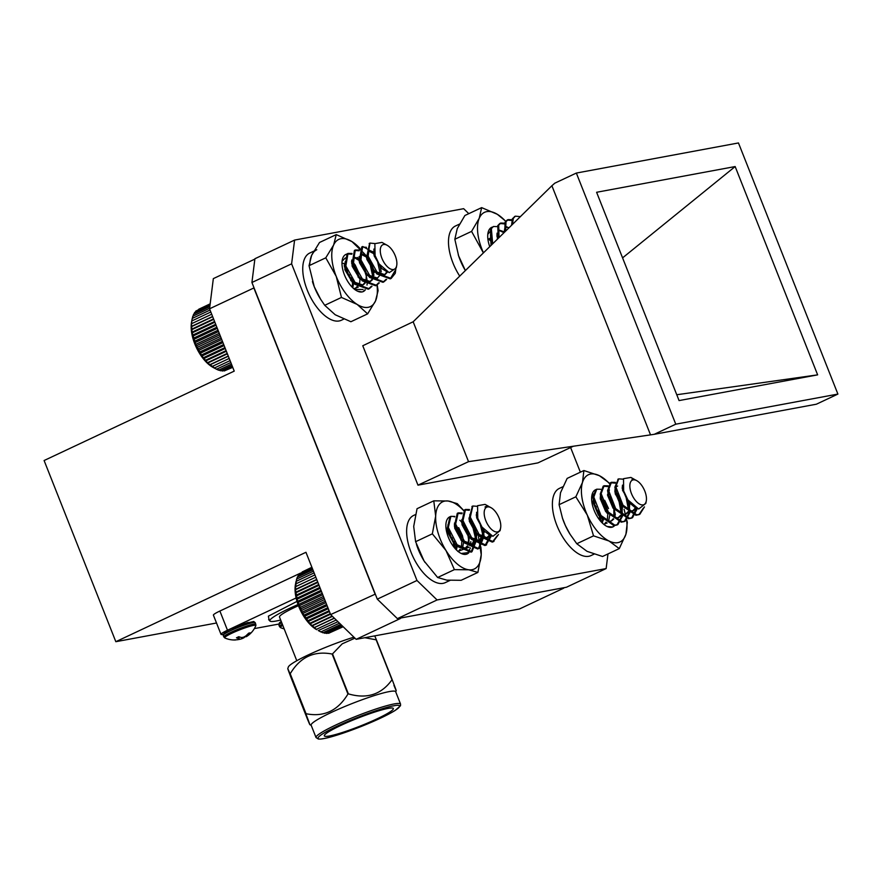 <?xml version="1.0" encoding="UTF-8"?>
<svg xmlns="http://www.w3.org/2000/svg" width="882" height="882" viewBox="0 0 882 882"><rect width="100%" height="100%" fill="white"/><g stroke="black" fill="none" stroke-linecap="round" stroke-linejoin="round"><path stroke-width="1.32" d="M345.149 265.306L345.865 266M352.403 279.792L352.591 281.126M352.635 281.711L352.227 287.234M347.111 254.049A20.495 10.033 64.8 0 0 342.249 260.047A20.495 10.033 64.8 0 0 356.692 290.751A20.495 10.033 64.8 0 0 362.061 291.942L357.673 291.203M342.062 261.315L345.292 257.941M352.458 261.502L355.17 264.953L359.018 273.211M360.099 278.436L359.36 285.349M358.268 287.135L353.903 288.657M341.973 263.079L344.432 263.696M353.561 281.281L353.605 282.119M353.616 282.868L352.811 287.819M351.675 280.134L350.97 277.698M346.428 268.051L344.223 265.041M359.007 276.683L351.554 261.601M362.91 291.71L365.06 289.792M354.619 289.472L363.02 289.472M367.011 285.073A20.495 10.033 64.8 0 0 359.195 261.414M362.061 291.942A20.495 10.033 64.8 0 0 363.285 291.556A20.495 10.033 64.8 0 0 365.346 289.803M360.054 248.548A37.132 18.169 64.8 0 0 351.951 241.591A37.132 18.169 64.8 0 0 333.639 244.987A37.132 18.169 64.8 0 0 336.24 276.408A37.132 18.169 64.8 0 0 357.166 304.422A37.132 18.169 64.8 0 0 375.489 301.016A37.132 18.169 64.8 0 0 376.967 284.886M374.045 272.747A37.132 18.169 64.8 0 0 372.877 269.605A37.132 18.169 64.8 0 0 372.854 269.539M372.226 268.018A37.132 18.169 64.8 0 0 367.882 259.33M367.838 259.253A37.132 18.169 64.8 0 0 366.835 257.588A37.132 18.169 64.8 0 0 364.299 253.807M325.778 257.82L336.24 276.408L341.466 297.443L357.166 304.422L367.629 313.86L350.893 321.732L335.193 314.753L324.73 305.315L320.64 299.285L314.268 286.738L309.042 265.702L311.655 255.328L319.516 242.484L336.251 234.612L333.639 244.987L325.778 257.82L309.042 265.702M367.629 313.86L375.489 301.016L378.102 290.641L377.165 284.721M364.123 253.432L351.951 241.591L336.251 234.612M341.466 297.443L324.73 305.315M320.64 299.285L320.309 298.755A37.132 18.169 -115.2 0 1 314.268 286.738A37.132 18.169 64.8 0 1 312.889 282.957L312.867 282.902M320.497 299.042A37.132 18.169 64.8 0 1 312.437 281.556A37.132 18.169 64.8 0 0 312.889 282.957M512.442 224.414L513.335 218.306L515.397 216.167L520.093 216.619M505.595 231.139L506.003 221.746L508.065 219.618L512.012 219.728M499.036 237.567L498.683 225.197L500.744 223.058L504.68 223.168M492.685 243.796L491.351 228.636L493.413 226.509L497.36 226.619M511.571 225.274L512.42 218.736L514.945 216.421M504.758 231.955L505.088 222.176L507.15 220.048L511.803 220.467M498.22 238.294L497.768 225.627L499.829 223.488L504.471 223.918M491.902 244.557L490.888 241.745L490.436 229.066L493.413 226.509M519.829 217.17L522.739 214.315M504.206 232.495L504.713 228.681L506.048 227.225L509.179 227.611M497.448 239.121L497.029 233.168M499.212 230.511L504.008 232.683M491.053 245.394L490.48 234.877M496.919 236.354L497.988 237.545M487.823 238.327L490.657 240.984M490.8 241.161L492.619 243.851M505.099 231.624L505.629 228.251L506.974 226.795M498.264 238.316L498.297 231.701L499.642 230.235L504.68 232.021M491.836 244.623L490.624 236.189M496.842 235.031L497.47 235.571M497.834 235.924L499.157 237.434M489.521 238.471L490.149 239.022M490.502 239.375L491.572 240.554M313.827 251.127L309.747 253.046A37.132 18.169 64.8 0 0 309.108 294.379A37.132 18.169 64.8 0 0 341.356 320.254L343.771 319.108M316.781 249.738A37.132 18.169 64.8 0 0 309.78 265.35M498.462 534.558L493.214 541.68L479.588 535.396L470.304 517.172L472.851 506.003L477.272 506.301M491.428 535.87L485.883 545.12L472.256 538.847L462.973 520.612L465.52 509.454L469.478 509.542M476.335 515.375L477.349 516.742M482.697 528.109L484.13 536.035L479.29 548.273L478.562 548.571L464.935 542.287L455.652 524.062L458.188 512.905L462.157 512.993M469.003 518.814L469.974 520.126M470.194 520.446L475.211 531.24M471.131 521.89L474.924 530.115M474.77 529.597L475.321 531.394M475.387 531.625L476.798 539.486L471.969 551.724L457.604 545.738L448.321 527.502L450.867 516.345L454.825 516.433M497.415 535.55L492.299 542.11L478.672 535.826L474.902 530.887L469.389 517.602L472.399 506.257M490.557 535.484L484.968 545.55L471.341 539.277L467.581 534.327L462.058 521.042L464.594 509.884L469.279 510.292M476.611 517.425L478.595 520.711M480.04 523.721L483.215 536.465L478.375 548.703L477.647 549.001L464.02 542.717L460.25 537.777L454.737 524.492L457.284 513.324L461.947 513.732M469.279 520.876L471.264 524.162M472.024 525.661L472.311 526.267M473.006 527.855L475.883 539.916L471.043 552.154L456.689 546.167L452.929 541.217L447.406 527.932L449.963 516.775M486.092 521.372A13.539 6.626 64.8 0 0 494.471 531.449A13.539 6.626 64.8 0 0 500.612 527.987A13.539 6.626 64.8 0 0 498.859 517.48A13.539 6.626 64.8 0 0 491.076 507.712A13.539 6.626 64.8 0 0 484.681 509.642A13.539 6.626 64.8 0 0 486.092 521.372M489.047 506.698L488.121 506.07L485.023 507.018A14.465 7.078 -115.2 0 1 485.585 506.676A14.465 7.078 -115.2 0 1 490.238 507.249L491.076 507.712M500.612 527.987L500.105 530.644L492.884 536.322L481.958 527.017L477.757 518.197L477.559 505.695L485.078 504.383L488.121 506.07M488.65 534.338L483.612 530.589L476.699 517.899L476.578 512.277M489.62 534.977L486.258 538.296L476.28 534.04L469.378 521.339L469.93 514.338M476.379 515.893L477.438 517.084M482.564 527.921L483.226 532.728L478.937 541.746L468.959 537.48L462.047 524.79L461.826 519.575M469.048 519.344L470.084 520.49M470.249 520.7L471.484 522.42M475.255 531.416L475.894 536.179L471.605 545.186L461.628 540.931L454.726 528.23L454.506 523.015M461.727 522.783L462.752 523.941M462.918 524.151L467.879 534.69M467.923 534.856L468.574 539.619L467.989 544.414M467.361 545.892L465.277 548.174M464.825 548.417L454.307 544.37L447.395 531.681L447.957 524.68M454.395 526.234L455.432 527.381M455.597 527.59L457.637 530.622M459.357 534.272L460.558 538.13M460.602 538.307L460.966 540.192M460.04 549.332L458.728 551.041M447.075 529.674L448.1 530.832M448.265 531.041L450.305 534.062M452.036 537.722L453.238 541.581M453.271 541.746L453.932 547.138M481.748 526.697L477.912 518.682M490.172 535.286L487.173 537.866L477.195 533.61L474.24 529.873L470.712 522.552L470.073 515.694M476.302 514.537L476.986 515.154M483.898 529.718L484.141 532.298L480.392 541.096L469.874 537.05L466.909 533.312L463.392 526.003L462.741 519.134M468.981 517.988L469.577 518.517M469.963 518.903L472.344 521.901L476.534 532.871M476.6 533.312L476.809 535.749L473.061 544.547L462.543 540.501L459.588 536.763L456.06 529.443L455.421 522.585M461.65 521.427L462.245 521.968M462.642 522.353L465.023 525.341L469.202 536.322M469.268 536.763L468.662 544.646M467.802 546.223L465.2 548.207L455.222 543.94L452.257 540.203L448.74 532.893L448.089 526.025M454.329 524.878L454.925 525.407M455.31 525.793L457.692 528.792L461.881 539.762M461.947 540.203L461.33 548.097M460.47 549.673L459.224 550.952M446.998 528.318L447.593 528.858M447.99 529.244L449.015 530.402M454.186 541.316L454.55 543.213M454.616 543.654L454.781 548.174M313.43 571.172L296.561 579.099L295.382 589.441L297.609 601.326L302.824 613.497L310.122 623.828L316.737 629.704A30.209 14.785 -115.2 0 1 295.459 584.446L295.999 581.558M327.707 633.056L328.611 633.309L342.966 626.551M325.502 633.011L326.814 633.474L342.503 626.099M323.253 632.615L324.907 633.298L341.753 625.371M320.265 631.512L322.9 632.78L340.739 624.39M337.96 621.7L318.27 630.553L320.827 631.931L339.471 623.166M312.867 569.739L297.3 577.06L296.55 579.882M312.426 568.625L298.259 575.284L297.741 576.85M312.107 567.832L299.406 573.807L298.954 574.954M311.93 567.38L300.42 573.333M311.886 567.269L302.151 571.977M329.868 632.714L343.164 626.738M316.55 629.274L336.218 620.013M314.179 627.73L334.377 618.238M314.389 627.488L334.278 618.139M312.14 625.911L332.448 616.353M312.25 625.437L332.15 616.077M310.122 623.828L330.485 614.258M310.155 623.122L330.265 613.674M308.171 621.523L329.416 611.535M308.138 620.586L329.096 610.73M306.286 619.01L328.28 608.668M306.197 617.841L327.872 607.654M304.499 616.331L327.101 605.691M304.367 614.93L326.616 604.468M302.824 613.497L325.888 602.638M302.68 611.888L325.337 601.226M301.28 610.542L324.664 599.539M301.126 608.734L324.036 597.963M299.88 607.511L323.44 596.43M299.748 605.515L322.746 594.688M298.656 604.424L322.217 593.343M298.546 602.252L321.467 591.469M297.609 601.326L321.015 590.323M297.543 598.999L320.221 588.327M296.749 598.25L319.846 587.379M296.738 595.769L319.019 585.295M296.087 595.218L318.733 584.568M296.154 592.627L317.884 582.407M295.624 592.263L317.685 581.899M295.779 589.573L316.803 579.694M295.382 589.441L316.693 579.419M295.635 586.673L315.811 577.181L295.36 586.762M295.724 583.939L314.918 574.91M296.032 581.403L314.113 572.903M644.455 506.907L639.858 514.228L636.782 514.834L622.979 505.143L615.801 486.699L618.745 478.86L623.276 479.18M637.333 508.616L632.526 517.679L629.45 518.285L615.647 508.583L608.47 490.149L611.424 482.3L615.404 482.388M622.229 488.209L623.265 489.62M628.634 500.998L629.98 512.409L625.195 521.119L622.13 521.725L608.326 512.034L601.149 493.589L604.093 485.739L608.073 485.828M614.908 491.649L615.901 493.005M616.088 493.292L620.84 502.961M616.132 493.512L618.712 497.547L621.259 504.284M621.325 504.515L622.648 515.86L617.885 524.57L614.798 525.176L600.995 515.474L593.818 497.04L596.761 489.19L600.752 489.278M607.577 495.1L608.569 496.456M608.767 496.731L611.391 500.998L613.817 507.58M643.397 508.076L638.932 514.658L635.867 515.264L622.064 505.573L616.176 493.931L614.886 487.129L618.304 479.102M636.462 508.241L631.611 518.109L628.535 518.715L614.732 509.013L608.845 497.371L607.555 490.579L610.509 482.73L615.195 483.138M622.505 490.271L624.566 493.688M625.933 496.511L629.064 512.839L624.291 521.549L621.215 522.155L607.411 512.464L601.524 500.822L600.234 494.019L603.178 486.18L607.863 486.577M615.173 493.722L617.235 497.139M618.91 500.667L621.733 516.29L616.959 524.999L613.883 525.606L600.08 515.904L594.192 504.261L592.902 497.47L595.857 489.62L596.772 489.19M630.828 491.792A13.539 6.626 64.8 0 0 639.329 503.964A13.539 6.626 64.8 0 0 646.286 500.932A13.539 6.626 64.8 0 0 645.47 492.961A13.539 6.626 64.8 0 0 636.749 480.657A13.539 6.626 64.8 0 0 630.828 491.792M635.073 479.786L631.997 479.378A14.465 7.078 -115.2 0 1 635.911 480.194L636.749 480.657M646.286 500.932L645.822 503.402L638.689 509.035L627.896 499.896L623.64 490.921L623.519 478.683L630.928 477.438L634.445 479.389M634.764 507.26L627.675 501.274L622.251 488.43L622.494 485.133M635.569 507.756L632.714 510.921L630.454 511.395L620.344 504.725L614.919 491.88L615.052 489.036M622.273 488.705L623.342 489.918M628.491 500.8L628.557 510.358M627.929 511.836L625.382 514.371L623.122 514.845L613.023 508.164L607.599 495.32L609.407 489.907M614.941 492.145L615.989 493.336M620.696 502.442L621.137 504.129M621.182 504.295L621.226 513.798M620.608 515.286L618.062 517.822L615.801 518.285L605.691 511.615L600.267 498.771L600.399 495.927M607.621 495.596L608.668 496.775M608.812 496.963L609.892 498.451M613.85 507.734L613.905 517.249M613.277 518.726L611.182 521.019M603.531 520.005L598.371 515.055L592.947 502.211L593.851 497.547M600.289 499.036L601.337 500.226M601.48 500.403L604.06 504.438L606.496 511.02M606.529 511.185L606.882 513.07M605.956 522.177L604.512 523.996M592.969 502.486L594.016 503.666M594.159 503.854L596.32 507.128M597.941 510.524L599.165 514.471M599.198 514.625L599.826 520.259M627.686 499.587L623.783 491.373M636.12 508.065L633.629 510.491L631.369 510.965L621.259 504.295L616.573 495.21L615.967 488.606M622.207 487.371L622.879 487.967M629.825 502.586L629.23 510.601M628.37 512.177L626.297 513.941L624.037 514.415L613.938 507.734L609.242 498.65L608.646 492.057M614.886 490.811L615.471 491.329M615.857 491.715L619.627 497.117L622.449 505.75M622.516 506.191L621.898 514.041M621.049 515.617L618.977 517.392L616.716 517.855L606.607 511.185L601.921 502.101L601.315 495.497M607.555 494.262L608.15 494.78M608.536 495.166L612.306 500.568L615.283 514.559L614.578 517.491M613.718 519.068L611.656 520.832L609.385 521.306L599.286 514.625L594.589 505.54L593.994 498.947M600.234 497.702L600.818 498.22M601.204 498.606L604.975 504.008L607.797 512.64M607.863 513.081L607.246 520.931M606.397 522.508L604.876 523.974M592.902 501.152L593.498 501.671M593.884 502.056L594.931 503.236M600.113 514.195L600.477 516.091M600.543 516.532L600.653 521.262M395.412 272.45A20.495 10.033 -115.2 0 1 395.39 272.538A20.495 10.033 -115.2 0 1 395.213 273.376L391.178 278.425L377.871 273.563L367.838 255.637L369.988 243.09L374.916 243.553M386.625 279.429L383.846 281.876L370.55 277.003L360.506 259.076L362.745 246.497L373.637 252.506L374.596 253.818M379.91 265.118L381.267 271.888M379.293 282.879L376.537 285.316L363.219 280.454L353.186 262.527L355.336 249.981L359.371 250.036M364.641 253.972L367.199 257.158M367.43 257.489L372.436 268.282M368.301 258.845L372.149 267.169M371.995 266.651L372.546 268.426M372.612 268.668L373.935 275.327M371.972 286.319L369.216 288.756L355.898 283.894L345.854 265.967L348.015 253.432L352.05 253.476M357.309 257.412L359.878 260.609M360.099 260.929L365.104 271.733M360.981 262.296L364.817 270.62M364.663 270.101L365.214 271.877M365.28 272.108L366.107 275.46M394.96 270.84L390.263 278.855L376.956 273.993L372.116 267.919L366.923 256.067L369.624 243.3M386.029 279.351L382.953 282.295L369.635 277.433L364.784 271.358L359.591 259.506L361.752 246.971L366.493 247.335M373.836 254.468L375.82 257.764M377.551 261.458L380.484 274.919M378.698 282.802L375.622 285.746L362.304 280.884L357.464 274.809L352.271 262.957L354.421 250.411L359.172 250.786M366.504 257.919L368.5 261.215M369.227 262.649L369.558 263.354M370.231 264.909L373.152 278.238M371.377 286.242L368.279 289.197L354.983 284.324L350.132 278.249L344.939 266.397L347.1 253.862L351.841 254.225M380.561 247.897A13.539 6.626 64.8 0 0 386.349 265.658A13.539 6.626 64.8 0 0 396.58 266.11A13.539 6.626 64.8 0 0 396.702 265.559A13.539 6.626 64.8 0 0 387.176 245.284A13.539 6.626 64.8 0 0 380.561 247.897M395.213 273.376L395.809 269.297M396.702 265.559L396.227 268.007L389.183 272.67L379.073 263.905L375.082 255.537L374.861 243.653L381.972 242.407L387.176 245.284M387 271.81L381.619 268.415L374.166 255.923L373.891 249.044M386.944 271.777L384.486 274.886M384.034 275.129L374.288 271.854L366.846 259.374L368.003 250.686L374.685 254.159M379.778 264.942L380.164 266.893M379.238 276.044L377.154 278.326M376.713 278.569L366.967 275.305L359.514 262.814L359.051 256.596M360.738 254.104L367.309 257.544M367.474 257.742L368.654 259.352M372.469 268.459L373.064 272.141L372.535 278.006M371.906 279.484L369.834 281.777M369.393 282.008L359.635 278.745L352.194 266.265L351.731 260.036M353.891 257.39L359.988 260.984M360.154 261.193L361.322 262.803M365.148 271.91L365.512 273.784M364.586 282.935L362.502 285.217M354.928 284.28L352.315 282.196L344.862 269.705L345.182 261.722M351.62 263.277L352.657 264.435M352.822 264.633L357.783 275.173M357.816 275.349L358.191 277.235M357.254 286.374L355.181 288.668M344.3 266.717L345.336 267.874M345.501 268.084L347.519 271.072M349.261 274.765L350.452 278.624M350.496 278.8L350.86 280.674M378.918 263.674L375.203 255.912M387.529 272.064L384.96 274.688L375.203 271.424L371.454 266.904L367.761 258.944L368.919 250.256L374.266 252.252M381.123 266.695L381.289 268.095M377.628 278.139L367.882 274.875L364.123 270.344L360.65 263.156L361.598 253.707L366.813 255.582M367.188 255.956L368.974 258.084L373.759 269.914M373.825 270.366L373.207 278.249M372.347 279.826L370.297 281.59L360.551 278.315L356.802 273.795L353.109 265.835L354.266 257.147L359.481 259.021M359.867 259.396L361.653 261.524L366.427 273.354M366.504 273.806L365.876 281.7M365.027 283.265L362.976 285.029L353.23 281.766L349.47 277.235L345.998 270.046L345.314 263.057M351.543 261.921L352.161 262.472M352.546 262.847L354.321 264.975L359.106 276.805M359.172 277.257L359.316 278.436M355.655 288.469L355.06 288.712M344.223 265.372L344.829 265.912M345.215 266.287L346.251 267.444M351.411 278.37L351.775 280.244M351.852 280.697L351.984 281.876M214.943 368.444L212.838 367.287A30.209 14.785 -115.2 0 1 191.559 322.029L192.232 318.446L191.482 323.749L192.067 332.117L195.694 344.388L201.967 355.997L207.777 363.031L216.443 369.271L230.819 362.513M209.618 308.292L192.805 316.197L192.155 319.041M209.828 306.572L193.599 314.201L192.816 317.024M209.993 305.26L194.602 312.493L194.095 313.97M210.114 304.356L195.793 311.092L195.363 312.14M210.17 303.882L196.884 310.574M210.17 303.838L198.671 309.284M225.483 370.396L232.738 367.353M223.311 370.649L224.315 370.947L232.616 367.044M221.106 370.528L222.496 371.035L232.363 366.394M217.876 369.624L220.555 370.782L231.966 365.424M215.914 368.897L218.538 370.197L231.459 364.123M205.782 360.903L226.354 351.234M205.793 360.143L226.101 350.595M227.214 353.417L207.876 362.513M207.777 363.031L227.38 353.814M210.004 364.63L228.262 356.041M203.83 358.544L225.263 348.478M203.786 357.552L224.921 347.618M201.967 355.997L224.116 345.579M201.879 354.773L223.697 344.52M200.203 353.274L222.925 342.591M200.071 351.83L222.429 341.323M198.56 350.408L221.713 339.515M198.417 348.754L221.139 338.071M197.05 347.442L220.489 336.417M196.895 345.59L219.85 334.796M195.694 344.388L219.254 333.308M195.561 342.348L218.56 331.533M194.503 341.301L218.041 330.232M194.404 339.096L217.281 328.325M193.489 338.203L216.851 327.222M193.434 335.833L216.046 325.204M192.673 335.127L215.693 324.311M192.684 332.624L214.855 322.206M192.067 332.117L214.591 321.522M192.144 329.504L213.731 319.35M191.659 329.195L213.554 318.898M191.824 326.483L212.672 316.682M191.46 326.395L212.584 316.462M191.736 323.617L211.702 314.224M191.868 320.927L210.82 312.007M192.232 318.446L210.048 310.056M214.315 368.026L230.07 360.617M212.154 366.471L229.21 358.445M209.817 364.916L228.328 356.218M602.152 516.995L602.208 517.844M602.23 518.605L601.789 522.497M596.21 489.521A20.495 10.033 64.8 0 0 591.888 495.386A20.495 10.033 64.8 0 0 606.32 526.091A20.495 10.033 64.8 0 0 612.659 527.006L607.246 526.499M591.701 496.709L593.994 493.688M604.677 500.326L608.536 508.55M609.705 515.342L608.602 521.24M607.136 523.037L604.302 524.007M603.101 519.564L602.373 523.081M612.538 527.039L614.247 525.606M614.963 508.219A20.495 10.033 64.8 0 0 608.745 496.643M612.659 527.006A20.495 10.033 64.8 0 0 612.924 526.896A20.495 10.033 64.8 0 0 614.622 525.595M609.374 483.545A37.132 18.169 64.8 0 0 599.374 475.685A37.132 18.169 64.8 0 0 582.484 482.443A37.132 18.169 64.8 0 0 587.302 515.099A37.132 18.169 64.8 0 0 609.021 541.008A37.132 18.169 64.8 0 0 625.911 534.249A37.132 18.169 64.8 0 0 626.551 519.796M622.108 503.942A37.132 18.169 64.8 0 0 621.093 501.582A37.132 18.169 64.8 0 0 616.463 492.928A37.132 18.169 64.8 0 0 615.89 492.013M575.847 496.809L587.302 515.099L593.531 535.859L609.021 541.008L619.274 548.615L602.527 556.487L587.037 551.338L576.795 543.731L570.125 534.371L565.329 525.44L562.462 518.109L559.1 504.68L560.5 492.773L567.148 478.408L583.895 470.525L582.484 482.443L575.847 496.809L559.1 504.68M619.274 548.615L625.911 534.249L627.322 522.331L624.092 509.311M609.627 483.292L599.374 475.685L583.895 470.525M593.531 535.859L576.795 543.731M570.125 534.371L569.948 534.095A37.132 18.169 -115.2 0 1 565.329 525.44A37.132 18.169 64.8 0 1 562.518 518.296L562.462 518.109M570.037 534.238A37.132 18.169 64.8 0 1 562.363 517.822A37.132 18.169 64.8 0 0 562.518 518.296M490.436 237.886L491.02 238.394M487.812 234.259L490.601 231.007M491.373 239.849L490.447 238.603M492.575 227.049A20.495 10.033 64.8 0 0 487.989 232.98A20.495 10.033 64.8 0 0 489.753 246.662M505.629 221.305A37.132 18.169 64.8 0 0 497.316 214.293A37.132 18.169 64.8 0 0 479.235 218.273A37.132 18.169 64.8 0 0 482.222 249.926A37.132 18.169 64.8 0 0 483.468 252.825M506.136 221.514L497.316 214.293L481.649 207.623L464.902 215.495L457.251 228.614L454.836 239.265L458.607 255.824L465.376 270.565A37.132 18.169 -115.2 0 1 460.25 260.267A37.132 18.169 64.8 0 1 458.629 255.901L458.607 255.824M481.649 207.623L479.235 218.273L471.583 231.382L454.836 239.265M471.583 231.382L483.369 252.925M465.376 270.576A37.132 18.169 64.8 0 1 458.243 254.678A37.132 18.169 64.8 0 0 458.629 255.901M456.082 543.929L456.159 544.878M456.181 545.594L455.829 549.343M454.693 516.896A20.495 10.033 64.8 0 0 446.138 522.442A20.495 10.033 64.8 0 0 460.58 553.146A20.495 10.033 64.8 0 0 468.992 552.518L461.33 553.466M458.684 527.612L462.455 535.661L463.59 541.526M463.623 542.287L462.433 548.361M457.074 546.586L456.446 549.96M467.295 553.687L470.448 547.909M470.823 545.01L470.779 541.614M457.802 551.404L469.18 547.182M468.717 533.919A20.495 10.033 64.8 0 0 462.785 523.434M462.521 523.114A20.495 10.033 64.8 0 0 459.842 520.248M463.59 510.568A37.132 18.169 64.8 0 0 448.144 501.009A37.132 18.169 64.8 0 0 435.675 516.102A37.132 18.169 64.8 0 0 445.983 550.5A37.132 18.169 64.8 0 0 468.761 569.794A37.132 18.169 64.8 0 0 481.23 554.701A37.132 18.169 64.8 0 0 480.789 546.763M475.883 529.85A37.132 18.169 64.8 0 0 470.922 520.314A37.132 18.169 64.8 0 0 470.723 519.983A37.132 18.169 64.8 0 0 470.172 519.123M432.345 533.831L445.983 550.5L454.395 569.629L468.761 569.794L477.89 572.429L461.143 580.301L446.777 580.136L437.648 577.501L424.209 561.15A37.132 18.169 -115.2 0 1 424.01 560.831L415.598 541.702L413.702 526.433L417.043 508.705L433.779 500.833L435.675 516.102L432.345 533.831L415.598 541.702M477.89 572.429L481.23 554.701L478.485 536.774M463.7 510.48L457.273 503.644L448.144 501.009L433.779 500.833M454.395 569.629L437.648 577.501M416.635 544.922A37.132 18.169 64.8 0 0 425.036 562.451A37.132 18.169 -115.2 0 1 424.209 561.15L424.209 561.15M416.447 544.37L416.778 545.363A37.132 18.169 64.8 0 0 424.01 560.831M562.804 486.776L559.386 488.385A37.132 18.169 64.8 0 0 558.747 529.718A37.132 18.169 64.8 0 0 590.995 555.583L594.027 554.161M459.456 224.127L455.498 225.979A37.132 18.169 64.8 0 0 459.731 276.11M415.466 514.581L413.636 515.441A37.132 18.169 64.8 0 0 412.997 556.785A37.132 18.169 64.8 0 0 445.245 582.649L450.007 580.411M254.865 259.099L213.334 278.624L209.552 308.799L234.226 371.113L44.1 460.525L115.829 641.699L305.955 552.286L330.629 614.589L375.302 594.115M400.075 618.117L563.774 587.732M330.629 614.589L356.152 639.329L400.461 618.491M209.552 308.799L253.862 287.962L374.938 593.751M356.152 639.329L519.41 609.01L563.719 588.173M115.829 641.699L216.509 623.001M230.941 628.943L247.743 622.516L252.373 622.736M255.857 624.224A17.232 1.907 -21.6 0 0 231.338 632.151A17.232 1.907 -21.6 0 0 223.819 636.914L224.833 637.951A16.769 1.863 -21.6 0 1 231.988 633.166A16.769 1.863 -21.6 0 1 248.25 626.793A16.769 1.863 -21.6 0 1 255.835 625.68L255.251 622.703A17.232 1.907 -21.6 0 0 230.731 630.619A17.232 1.907 -21.6 0 0 223.212 635.382L224.546 632.46C228.273 629.935 234.436 627.124 243.024 624.015L253.729 621.501L255.251 622.703M234.171 639.968L237.787 639.693A23.263 13.892 -99.2 0 0 239.364 639.163A23.263 3.076 -106.4 0 1 238.857 638.689L236.475 637.796L238.735 636.727L241.326 637.521A23.263 17.849 51.1 0 0 243.542 637.201A23.263 22.557 -51.2 0 0 245.924 635.867L248.713 633.133L250.124 632.868L247.478 635.58A23.263 14.421 65.8 0 1 246.144 636.716A23.263 2.536 61.6 0 0 246.321 636.672A23.285 23.285 0 0 0 255.945 625.404M248.713 633.133L250.124 632.868M246.717 635.613L243.939 637.741A23.263 18.39 -110 0 1 241.977 638.678A23.263 23.086 71 0 1 239.342 639.406L238.25 639.571M238.857 638.689L238.361 636.936M239.364 639.163L238.702 636.749M241.977 638.678L241.547 637.51M243.939 637.741L243.741 637.102M246.144 636.716L245.758 635.977M247.478 635.58L247.114 634.819M282.339 624.213A17.232 1.907 -21.6 0 0 279.506 626.573L280.52 627.62A16.769 1.863 -21.6 0 1 282.791 625.36M374.729 635.878L376.382 639.77A53.471 5.92 158.4 0 0 376.162 639.814L364.795 637.719M311.225 725.401L309.858 724.673L307.598 719.48L291.766 679.504C287.201 667.553 286.628 665.667 290.035 673.859L287.775 668.677L288.326 667.024A45.456 5.038 -21.6 0 1 311.5 653.419A45.456 5.038 -21.6 0 1 353.936 637.179M354.939 638.149L342.216 643.827L332.525 653.882A53.471 5.92 158.4 0 0 332.128 654.036C314.091 650.563 300.123 657.123 290.222 673.738A53.471 5.92 158.4 0 0 290.035 673.859L305.867 713.847C310.442 725.82 311.015 727.694 307.598 719.48M332.525 653.882L348.357 693.858C366.824 699.272 381.366 694.586 391.994 679.79L376.162 639.814M290.222 673.738L306.054 713.725C323.937 717.275 337.905 710.705 347.949 694.024L332.128 654.036M376.382 639.77L392.203 679.757C396.779 691.708 397.352 693.583 393.945 685.391M316.032 737.539L311.137 725.18A45.456 5.038 -21.6 0 1 340.849 708.18A45.456 5.038 -21.6 0 1 389.271 691.587A45.456 5.038 -21.6 0 1 395.665 691.72L400.549 704.068L400.516 705.732L395.081 710.495C387.584 715.082 376.46 720.34 361.719 726.283C342.635 733.78 328.92 738.036 320.552 739.05L318.358 739.039L316.032 737.539A45.456 5.038 -21.6 0 1 345.744 720.539A45.456 5.038 -21.6 0 1 394.155 703.935A45.456 5.038 -21.6 0 1 400.549 704.068M388.135 708.4A37.132 4.112 -21.6 0 1 393.361 708.511A37.132 4.112 -21.6 0 1 360.352 726.007A37.132 4.112 -21.6 0 1 324.311 735.842A37.132 4.112 -21.6 0 1 348.577 721.961A37.132 4.112 -21.6 0 1 388.135 708.4M280.674 620.024A45.456 5.038 -21.6 0 1 276.231 621.005A45.456 5.038 -21.6 0 1 269.837 620.873A45.456 5.038 -21.6 0 1 298.028 604.534M296.793 660.739L279.495 617.047A35.071 3.881 -21.6 0 1 298.447 605.68M223.091 634.401L223.102 634.401A14.851 1.643 -21.6 0 1 221.007 634.356L213.4 615.14A14.851 1.643 -21.6 0 1 219.883 611.039L300.519 573.113M296.109 597.974L227.49 630.244L219.883 611.039M254.369 628.59L278.8 624.059M221.007 634.356A14.851 1.643 -21.6 0 1 227.49 630.244M468.794 213.665L463.656 208.681L294.599 240.069L291.611 263.828L416.988 580.488L437.086 599.958L397.396 618.624L566.453 587.236L606.143 568.57L607.974 553.929M397.396 618.624L377.298 599.143L416.988 580.488M291.611 263.828L251.921 282.494L377.298 599.143M251.921 282.494L254.909 258.735L294.599 240.069M735.158 166.555L596.607 192.276L679.074 400.582L817.636 374.861L735.158 166.555L622.582 257.875M676.77 394.739L817.636 374.861M675.766 424.187L837.9 394.078L738.466 142.95L576.343 173.059L675.766 424.187L654.235 434.308L650.53 434.87L551.889 185.738L554.8 183.18L576.343 173.059M573.377 446.226L537.965 462.874L417.969 485.155L468.54 461.661L413.162 321.776L362.767 345.755L417.969 485.155M654.235 434.308L816.368 404.21L837.9 394.078M650.53 434.87L468.54 461.661M551.889 185.738L413.162 321.776M580.367 472.19L570.61 447.527M437.086 599.958L606.143 568.57M279.506 626.573L278.899 625.04A17.232 1.907 -21.6 0 1 281.733 622.681M393.526 705.865C401.266 704.023 405.907 706.129 380.528 718.146C354.553 730.285 329.085 737.969 324.135 738.499C316.395 740.329 311.765 738.223 337.145 726.206C363.119 714.067 388.576 706.383 393.526 705.865M296.991 601.392L268.382 616.165L269.087 619.87M499.829 223.488L500.744 223.058M507.15 220.048L508.065 219.618M514.471 216.597L515.397 216.167M491.814 242.55L491.087 241.448M490.888 241.745L491.252 242.892M471.065 552.154L471.969 551.724M478.386 548.703L479.301 548.273M485.706 545.263L486.632 544.833M493.038 541.813L493.953 541.383M449.952 516.775L450.867 516.345M457.273 513.335L458.188 512.905M464.594 509.884L465.52 509.454M471.925 506.444L472.84 506.014M487.724 537.656L486.809 538.086M480.392 541.096L479.477 541.526M473.072 544.536L472.157 544.977M464.164 525.859L463.392 524.68M467.449 533.048L467.802 534.194M456.832 529.31L456.071 528.12M460.117 536.488L460.47 537.645M449.511 532.75L448.74 531.57M452.797 539.938L453.15 541.085M474.902 530.887L474.24 529.873M470.304 521.229L470.712 522.552M467.581 534.327L466.909 533.312M462.984 524.68L463.392 526.003M460.25 537.777L459.588 536.763M455.652 528.12L456.06 529.443M452.929 541.217L452.257 540.203M448.332 531.57L448.74 532.893M481.958 527.017L481.561 526.422M477.757 518.197L478.044 519.112M616.959 524.999L617.874 524.57M624.291 521.549L625.206 521.119M631.611 518.109L632.526 517.679M638.943 514.658L639.858 514.228M603.178 486.18L604.093 485.75M610.509 482.73L611.424 482.3M617.83 479.29L618.745 478.86M617.654 486.037L616.739 486.467M633.629 510.491L632.714 510.932M626.297 513.941L625.382 514.371M618.977 517.381L618.062 517.811M617.213 495L616.562 494.008M613.365 505.893L613.729 507.04M602.56 501.891L601.91 500.899M606.044 509.333L606.397 510.491M595.24 505.342L594.589 504.339M598.713 512.784L599.076 513.93M620.862 503.809L620.178 502.762M616.176 493.931L616.573 495.21M613.541 507.249L612.858 506.213M608.845 497.371L609.242 498.65M606.21 510.7L605.537 509.653M601.524 500.822L601.921 502.101M598.889 514.14L598.205 513.103M594.192 504.261L594.589 505.54M627.896 499.896L627.51 499.322M623.64 490.921L623.894 491.759M368.29 289.197L369.205 288.767M375.611 285.746L376.526 285.316M382.942 282.306L383.857 281.876M390.263 278.855L391.178 278.425M347.177 253.818L348.092 253.388M354.509 250.378L355.413 249.948M361.829 246.927L362.745 246.497M369.161 243.487L370.076 243.046M368.974 250.234L368.059 250.664M354.002 266.243L353.241 265.074M357.342 273.541L357.695 274.699M346.67 269.694L345.909 268.525M350.011 276.992L350.375 278.15M372.116 267.919L371.454 266.904M367.562 258.371L367.981 259.705M364.784 271.358L364.123 270.344M360.231 261.811L360.65 263.156M357.464 274.809L356.802 273.795M352.91 265.262L353.329 266.596M350.132 278.249L349.47 277.235M345.579 268.701L345.998 270.046M375.082 255.537L375.302 256.265M223.819 636.914L223.212 635.382M224.833 637.951A23.285 23.285 0 0 0 235.626 639.957M278.899 625.04L279.385 622.879L281.237 621.435M280.52 627.62A23.285 23.285 0 0 0 284.191 628.899M395.742 691.94L396.205 690.584M269.837 620.873L268.635 619.638"/></g></svg>
